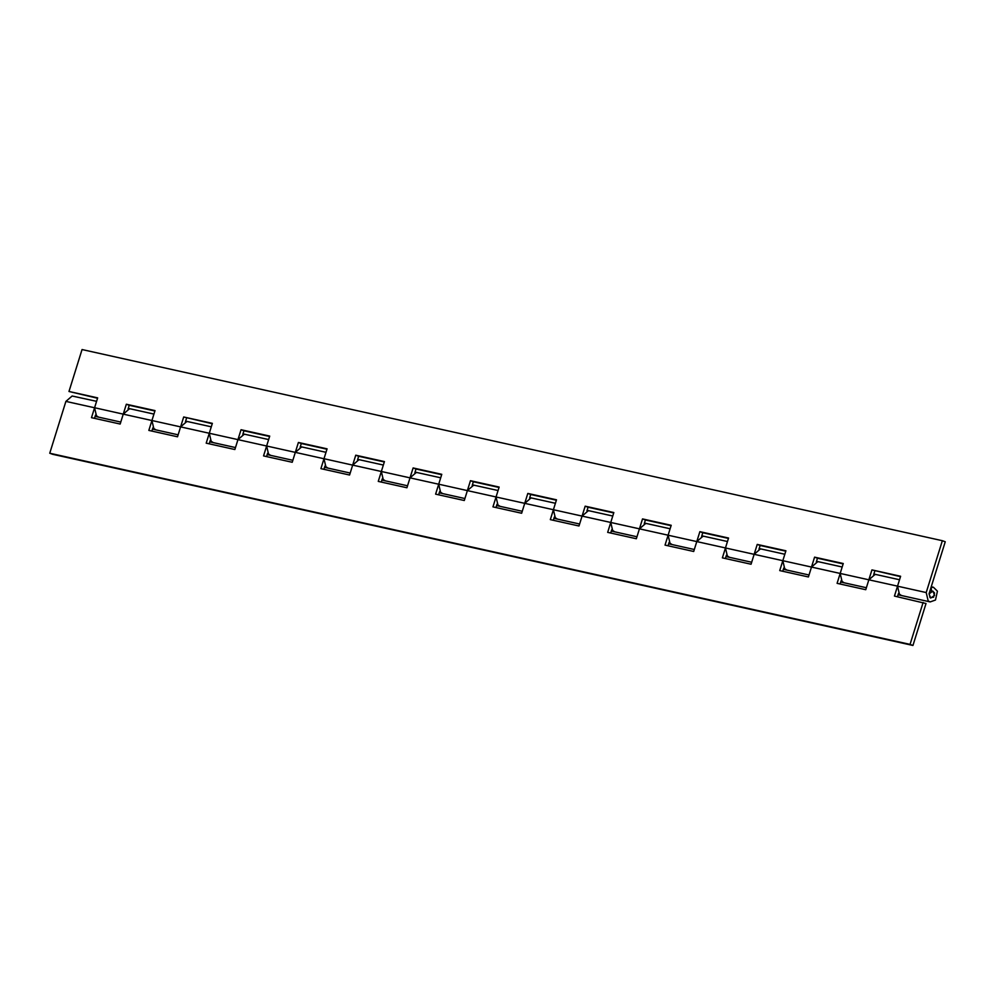 <?xml version="1.0" encoding="UTF-8"?>
<svg xmlns="http://www.w3.org/2000/svg" width="995" height="995" viewBox="0 0 995 995"><rect width="100%" height="100%" fill="white"/><g stroke="black" fill="none" stroke-linecap="round" stroke-linejoin="round"><path stroke-width="1.49" d="M94.5 418.348L95.52 415.077M95.495 415.151L98.592 417.141L96.54 416.159L94.575 407.776L97.659 397.863L68.978 391.483L97.535 398.249M94.587 407.726L123.243 414.144L120.171 424.044L91.49 417.676L94.575 407.763L65.894 401.395L72.15 396.01L96.577 401.333M128.094 408.945L129.238 405.288L126.34 404.231L123.243 414.144L129.499 408.758L130.494 408.87L128.106 408.895M151.862 431.084L152.882 427.825M152.857 427.9L155.941 429.89M151.936 420.475L155.021 410.599L126.34 404.231M185.468 421.644L187.844 421.619L186.861 421.494L180.605 426.88L177.52 436.793L148.84 430.412L151.924 420.512L180.605 426.892L183.689 416.98L212.246 423.733M209.211 443.832L210.231 440.561M210.206 440.636L213.291 442.626M209.298 433.223L212.37 423.348L183.689 416.98M206.201 443.161L209.286 433.248L237.954 439.628L234.87 449.529L206.201 443.161M242.805 434.429L243.937 430.773L241.051 429.716L237.954 439.628L244.21 434.243L245.193 434.355L242.817 434.38M266.573 456.581L267.58 453.31M267.568 453.384L270.652 455.374M266.648 445.959L269.72 436.084L241.051 429.716M263.551 455.909L266.635 445.996L295.316 452.377L292.231 462.277L263.551 455.909M300.154 447.178L301.298 443.521L298.4 442.464L295.316 452.377L301.572 446.991L302.555 447.103L300.167 447.128M323.922 469.317L324.942 466.046M324.917 466.12L328.002 468.11L325.962 467.128L323.984 458.745L327.081 448.832L298.4 442.464M323.997 458.707L352.665 465.125L349.581 475.025L320.9 468.645L323.984 458.745L295.316 452.364M357.516 459.914L358.648 456.257L355.75 455.2L352.665 465.125L358.921 459.727L359.904 459.839L357.528 459.864M381.272 482.065L382.291 478.794M382.267 478.869L385.363 480.859M381.359 471.443L384.431 461.58L355.75 455.2M378.262 481.393L381.346 471.481L410.015 477.861L406.93 487.761L378.262 481.393M414.865 472.662L416.01 469.006L413.112 467.948L410.015 477.861L416.271 472.476L417.266 472.588L414.878 472.613M438.633 494.801L439.653 491.542M439.628 491.617L442.713 493.607L440.673 492.612L438.695 484.242L441.78 474.316L413.112 467.948M438.708 484.192L467.376 490.61L464.292 500.51L435.611 494.142L438.695 484.229L410.027 477.861M472.215 485.411L473.359 481.754L470.461 480.697L467.376 490.61L473.632 485.212L474.615 485.336L472.239 485.361M495.983 507.549L497.002 504.278M496.978 504.353L500.062 506.343L498.022 505.36L496.045 496.978L499.142 487.065L470.461 480.697M467.376 490.597L496.057 496.965L492.96 506.878L521.641 513.246L524.726 503.346L530.982 497.96L531.964 498.072L529.589 498.097L530.708 494.49L527.81 493.433L524.726 503.346L553.407 509.714L550.322 519.626L578.99 525.994L582.087 516.082L588.331 510.709L589.326 510.821L586.938 510.845L588.07 507.239L585.172 506.181L582.075 516.094L610.756 522.462L613.84 512.549L585.172 506.181M553.332 520.298L554.352 517.027M554.327 517.101L557.424 519.091M610.694 533.034L611.714 529.763M611.689 529.837L614.773 531.827M607.671 532.362L610.756 522.462L639.437 528.842L636.352 538.743L607.671 532.362M644.275 523.631L645.419 519.975L642.521 518.917L639.437 528.842L645.693 523.445L646.675 523.557L644.3 523.581M668.043 545.782L669.063 542.511M669.038 542.586L672.122 544.576L670.083 543.593L668.105 535.21L671.202 525.298L642.521 518.917M639.437 528.83L668.118 535.198L665.033 545.111L693.702 551.479L696.786 541.578L703.042 536.193L704.025 536.305L701.649 536.33M725.392 558.518L726.412 555.26M726.387 555.334L729.484 557.324L727.432 556.329L725.467 547.959L728.551 538.034L699.871 531.666L696.786 541.578L754.135 554.327L751.063 564.227L722.382 557.859L725.467 547.947M758.986 549.128L760.13 545.471L757.232 544.414L754.135 554.327L760.391 548.929L761.386 549.053L758.998 549.078M782.754 571.267L783.774 567.996M783.749 568.07L786.834 570.06M816.335 561.864L817.48 558.207L814.582 557.15L808.413 576.963L779.732 570.595L785.913 550.782L757.232 544.414M783.363 569.289L786.809 570.06L784.794 569.078L782.816 560.695L811.497 567.063L817.753 561.678L818.736 561.789L816.36 561.814M840.103 584.015L841.123 580.744M841.098 580.819L844.183 582.809M840.19 573.394L843.262 563.518L814.582 557.15M873.709 574.563L876.085 574.538L875.102 574.426L868.846 579.799L865.762 589.712L837.093 583.344L840.178 573.431L868.846 579.811L871.943 569.899L900.5 576.652M65.894 401.395L49.75 453.235L52.648 454.292L912.95 645.457L926.022 603.517L894.443 596.08L900.612 576.267L871.943 569.899M897.465 596.751L898.473 593.48M898.46 593.555L901.545 595.545L899.492 594.562L897.527 586.179L926.208 592.56L928.173 600.93L930.188 601.913L935.474 600.035L937.427 591.179L933.447 587.274L931.158 587.324L931.494 591.08L932.9 591.142L934.604 595.308L930.735 598.057L929.031 593.878L932.9 591.142M897.54 586.142L868.846 579.799M49.75 453.235L910.052 644.387L923.124 602.46M912.95 645.457L910.052 644.387M129.238 405.288L154.897 410.985M152.471 429.119L155.916 429.877L153.902 428.895L151.924 420.524L123.256 414.144M185.443 421.693L186.587 418.037M209.833 441.855L213.266 442.626L211.251 441.643L209.286 433.26L180.605 426.88M243.937 430.773L269.608 436.482M267.182 454.603L270.628 455.362L268.6 454.379L266.635 446.009L237.954 439.628M301.298 443.521L326.957 449.218M358.648 456.257L384.306 461.966M381.893 480.087L385.326 480.846L383.311 479.876L381.346 471.493L352.665 465.113M416.01 469.006L441.668 474.702M473.359 481.754L499.017 487.45M553.954 518.32L557.387 519.079L555.372 518.096L553.407 509.726L556.491 499.801L527.81 493.433M530.708 494.49L556.367 500.199M588.07 507.239L613.728 512.935M611.303 531.056L614.748 531.827L612.733 530.845L610.756 522.462M645.419 519.975L671.078 525.683M701.637 536.38L702.768 532.723L699.871 531.666M702.768 532.723L728.427 538.419M760.13 545.471L785.789 551.168M817.48 558.207L843.138 563.916M840.725 582.038L844.158 582.796L842.143 581.814L840.178 573.443L811.497 567.063M873.697 574.612L874.829 570.956M932.601 591.055L934.529 592.945L933.584 597.224L930.051 597.659L929.106 593.605L945.25 541.765L942.352 540.708L926.208 592.56M942.352 540.708L82.05 349.543L68.978 391.483M929.989 590.744L931.494 591.08M754.148 554.314L782.816 560.683M496.045 496.978L524.726 503.346M553.407 509.726L582.075 516.094M668.105 535.21L696.786 541.578M876.085 574.538L899.53 579.749M898.075 594.774L930.188 601.913M818.736 561.789L842.18 567.001M759.16 548.556L784.819 554.252M701.811 535.808L727.469 541.516M726.014 556.553L751.673 562.25M646.675 523.557L670.12 528.768M668.665 543.805L694.323 549.501M589.326 510.821L612.758 516.032M529.75 497.587L555.409 503.283M472.401 484.839L498.06 490.535M496.592 505.572L522.263 511.281M417.253 472.588L440.698 477.799M439.243 492.836L464.901 498.532M357.69 459.354L383.349 465.051M302.555 447.103L325.999 452.315M324.532 467.339L350.19 473.048M245.193 434.355L268.638 439.566M187.844 421.619L211.288 426.818M120.781 422.067L95.122 416.37M128.268 408.373L153.927 414.082M931.221 586.789L933.447 587.274M873.871 574.04L876.06 574.525M844.158 582.796L866.384 587.734M816.522 561.304L818.711 561.789M786.809 570.06L809.022 574.998M644.461 523.072L646.65 523.557M614.748 531.827L636.962 536.765M587.1 510.323L589.289 510.808M557.387 519.079L579.612 524.017M415.039 472.09L417.228 472.575M385.326 480.846L407.552 485.784M300.328 446.606L302.517 447.091M270.628 455.362L292.841 460.299M242.979 433.87L245.168 434.355M213.266 442.626L235.492 447.563M185.63 421.121L187.819 421.606M155.916 429.877L178.13 434.815"/></g></svg>

